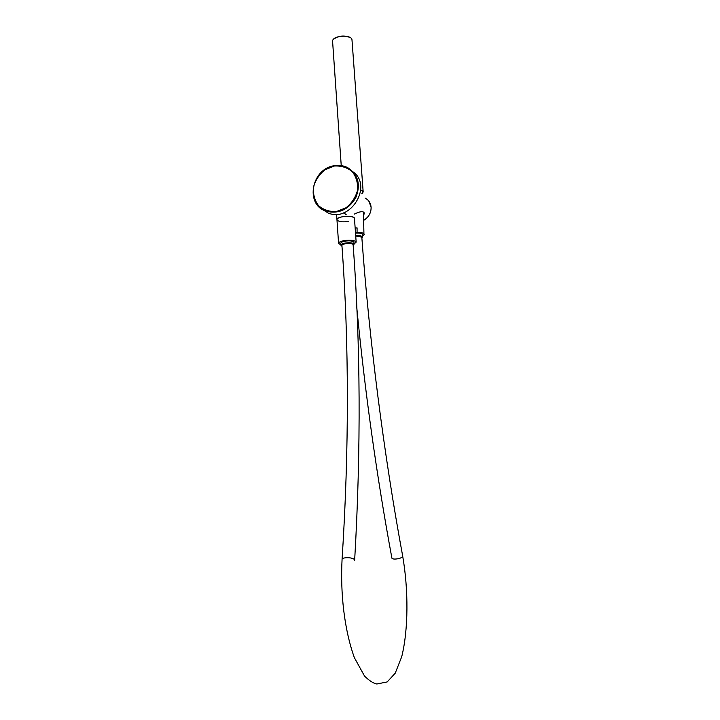 <?xml version="1.0" encoding="UTF-8"?>
<svg xmlns="http://www.w3.org/2000/svg" width="720" height="720" viewBox="0 0 720 720"><rect width="100%" height="100%" fill="white"/><g stroke="black" fill="none" stroke-linecap="round" stroke-linejoin="round"><path stroke-width="1.08" d="M354.159 214.155C359.964 211.347 363.33 210.96 364.257 212.985L363.636 215.856M321.741 209.016L328.257 213.039C350.397 222.714 372.798 186.21 353.349 172.044M348.642 221.481C342.108 222.282 338.211 221.688 336.96 219.699C336.159 216.225 354.564 214.893 354.465 218.43L354.465 218.484M353.178 245.484L353.682 244.917C353.34 243.441 350.595 242.973 345.438 243.54C342.423 244.125 341.082 244.881 341.424 245.808L341.982 246.258M345.645 243.693C343.233 244.143 342 244.746 341.928 245.511C349.137 344.259 349.182 448.947 342.063 559.557C341.667 557.118 352.35 557.073 354.303 559.512L354.654 560.25C361.08 449.055 360.567 343.872 353.124 244.701L352.809 244.233C351.36 243.423 348.975 243.243 345.645 243.693M338.571 243.369L336.96 219.699C337.059 218.421 338.985 217.404 342.738 216.666C349.326 215.856 353.241 216.441 354.465 218.43L356.157 242.145L354.078 244.017M340.893 244.935L338.58 243.423C338.679 242.217 340.614 241.263 344.394 240.552C351.018 239.769 354.933 240.3 356.157 242.145M340.902 245.16L340.776 243.27C340.848 242.37 342.306 241.65 345.141 241.119C350.1 240.534 353.043 240.93 353.961 242.316L353.961 242.352M341.487 245.889L340.902 245.196C340.983 244.296 342.441 243.585 345.276 243.054C349.209 242.523 352.026 242.73 353.727 243.684L353.628 245.043M355.716 235.971L361.818 237.123C369.225 339.84 383.814 454.077 402.66 555.93L402.507 556.569C401.346 558.873 392.004 560.079 391.869 557.955C376.749 476.361 365.049 392.895 356.769 307.557M355.149 227.979L357.075 227.871L357.066 232.425C360.414 232.362 362.7 232.758 363.915 233.613L363.492 212.076M364.338 234.306L362.52 236.034M357.066 232.425L355.482 232.695M355.509 233.118C358.668 232.866 360.855 233.136 362.07 233.928L362.403 234.486M355.698 235.737C358.857 235.494 361.044 235.755 362.259 236.538L362.592 237.06L361.881 238.023M355.158 228.204L357.075 227.871M368.829 201.105L371.115 207.198C371.313 214.722 366.048 219.357 363.798 220.185C368.784 217.152 371.214 212.823 371.097 207.18C370.665 202.986 368.667 199.953 365.112 198.081M334.485 165.726C339.228 164.961 343.638 165.609 347.715 167.661C358.263 174.618 360.945 184.662 355.761 197.784C348.264 209.88 338.292 214.326 325.854 211.122C304.731 204.435 311.706 168.462 334.485 165.726M334.332 166.032L324.792 169.884C319.176 174.492 315.396 180.252 313.461 187.164C312.939 194.175 314.631 200.34 318.519 205.65C323.532 209.88 329.481 211.842 336.366 211.545L346.05 207.756C351.792 203.112 355.635 197.271 357.579 190.242C358.056 183.114 356.283 176.913 352.269 171.621C347.166 167.481 341.19 165.618 334.332 166.032M333.927 38.898C339.183 35.568 344.646 35.172 350.316 37.692M360.729 189.828L363.159 191.781L351.999 40.032C351.963 34.02 331.569 35.613 332.604 41.544L341.235 165.6M351.999 40.104L351.999 40.032C351.873 33.894 331.641 35.478 332.604 41.544M363.159 191.781L361.764 193.788C363.717 192.312 363.366 191.07 360.711 190.044M343.809 212.76L346.257 214.785M328.257 213.039L325.854 211.122C304.695 204.381 311.652 168.417 334.449 165.699C339.201 164.943 343.62 165.6 347.715 167.661M336.96 219.645L336.6 214.29M354.096 244.242L353.961 242.316M402.66 555.957C408.564 589.86 408.456 629.586 401.724 656.712L395.244 673.155L387.198 681.939L376.83 684C373.392 683.361 369.288 680.715 364.527 676.071L354.348 657.63C344.124 629.073 340.308 592.785 342.063 559.557M362.592 237.06L362.403 234.45"/></g></svg>
